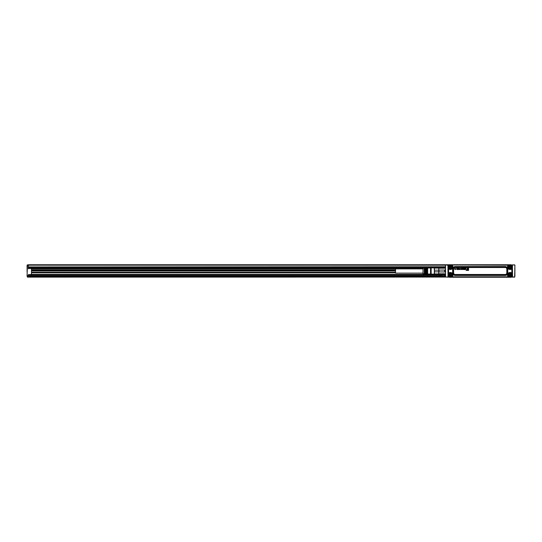 <?xml version="1.0" encoding="UTF-8"?>
<svg xmlns="http://www.w3.org/2000/svg" width="542" height="542" viewBox="0 0 542 542"><rect width="100%" height="100%" fill="white"/><g stroke="black" fill="none" stroke-linecap="round" stroke-linejoin="round"><path stroke-width="0.81" d="M445.524 273.249L445.524 275.695L445.524 274.936L444.738 274.936M445.599 276.772L445.551 271L445.524 275.695M445.524 271L445.524 265.228L445.551 271M444.738 267.064L445.524 267.064L445.524 265.228M447.909 265.133L445.775 264.875L445.599 265.228M447.956 265.221L447.97 276.691L447.97 265.309M28.353 268.249L28.353 264.875L446.025 264.896M445.632 276.935L447.746 277.043M511.269 264.997L447.746 264.957M512.156 264.875L512.678 264.963M514.649 264.875L512.847 264.875M514.798 276.935L514.9 265.126L514.649 277.125L447.604 277.125L512.847 277.125L512.454 276.691L512.156 264.997M514.785 276.962L511.174 277.125A0.623 0.528 90 0 0 510.862 277.247L500.517 277.247A0.623 0.623 0 0 0 500.144 277.125A0.623 0.623 0 0 1 500.517 277.247L459.907 277.247A0.623 0.623 0 0 1 460.287 277.125A0.623 0.623 0 0 0 459.907 277.247L449.569 277.247A0.623 0.528 90 0 0 449.25 277.125M447.597 277.104L445.646 276.962M514.792 265.052L512.827 264.896M511.174 264.875A0.623 0.528 90 0 1 510.862 264.753L459.907 264.753A0.623 0.623 0 0 0 460.287 264.875A0.623 0.623 0 0 1 459.907 264.753L449.657 264.753M500.144 264.875A0.623 0.623 0 0 0 500.517 264.753A0.623 0.623 0 0 1 500.144 264.875A0.623 0.623 0 0 0 500.517 264.753M449.25 264.875A0.623 0.528 90 0 0 449.569 264.753L28.353 264.753L27.1 265.187L27.107 272.009M481.472 264.875L479.555 264.875M487.346 264.814L488.85 264.875M487.075 264.814L485.618 264.875M485.469 264.814L481.953 264.875M480.978 264.814L480.422 264.814M479.46 264.814L479.114 264.875M478.559 264.814L478.024 264.875M477.509 264.875L476.242 264.814M477.407 264.814L476.316 264.814M475.564 264.814L473.566 264.814M473.308 264.814L471.736 264.814M472.658 264.814L471.709 264.814M514.405 277.104L512.827 277.104M478.952 277.125L480.869 277.125M488.769 277.186L487.942 277.125M487.766 277.186L488.715 277.186M487.116 277.186L487.942 277.186M484.866 277.186L486.865 277.186M483.843 277.125L483.24 277.125M483.735 277.186L484.392 277.186M482.942 277.186L483.335 277.186M483.64 277.186L484.114 277.186M481.872 277.186L482.4 277.125M480.876 277.186L481.316 277.125M474.955 277.186L478.464 277.186M473.349 277.186L474.806 277.125M471.581 277.125L473.159 277.186M449.155 264.997L448.024 265.085M514.825 276.772L514.9 265.228M512.454 276.691L512.461 265.262M514.9 268.751L514.9 275.695M510.862 264.753L511.424 264.93M438.817 267.064L438.654 274.753L28.353 274.753L28.353 276L27.1 276.19L27.1 275.688L27.412 277.125L449.006 277.07M514.277 277.125L511.431 277.07M511.269 277.003L512.4 276.915M449.155 277.003L448.268 277.003M444.901 267.199L444.901 268.215L444.589 266.942L438.966 266.942L444.901 267.199M438.654 267.199L438.654 268.215L444.901 268.215M438.966 270.072L444.901 269.984L444.901 272.016L444.589 270.072L438.966 270.072L438.966 271.928L444.589 271.928M438.966 271.928L444.901 272.016M438.966 274.13L438.654 273.785L444.901 273.785L444.589 275.058L444.589 274.13L438.966 274.13L438.966 275.058L444.901 274.801M446.025 264.875L448.017 265.289L447.99 276.691M448.024 276.766L448.024 265.234M448.268 264.997L512.4 265.085M512.556 276.928L512.407 265.289L512.468 276.779M438.966 267.87L444.589 267.87M444.901 273.785L444.589 274.13M438.654 270.167L434.42 270.167L434.42 267.253L438.654 267.253M434.42 268.087L438.654 268.087M438.654 273.913L434.42 273.913L434.42 271.833L438.654 271.833M450.842 265.18L451.676 264.957L449.487 264.957L448.363 266.081L448.356 275.925L449.481 277.05L510.95 277.05L512.075 275.925L512.075 266.075L510.943 264.957L449.481 264.957L448.356 266.075L448.58 266.556A1.877 1.877 0 0 1 449.962 265.18L448.58 266.081M511.844 266.556L512.068 268.276L511.282 269.178A2.52 2.52 0 0 1 507.847 265.743L508.464 265.295L508.166 264.97L510.943 264.957L512.075 266.075M434.311 267.253L434.311 274.753M434.42 270.167L434.42 271.833M434.42 273.913L434.42 274.753L28.353 274.753L31.477 274.435L31.477 268.5M510.95 277.05L512.068 275.919L512.068 273.724L511.844 274.557M448.363 273.724L449.298 273.093L448.376 273.134L448.363 275.919L449.487 277.043L451.676 277.043L450.842 276.82A1.877 1.877 0 0 0 451.296 276.65M508.281 265.993L508.748 265.18L508.281 265.993A2.019 2.019 0 0 0 511.031 268.744L511.844 268.276L511.844 267.443A1.877 1.877 0 0 1 508.382 267.897C510.639 269.421 511.736 268.825 511.668 266.102A1.877 1.877 0 0 0 509.128 265.356A1.877 1.877 0 0 0 508.382 267.897M512.068 273.724L512.068 268.276M512.054 268.866L511.126 268.913A2.202 2.202 0 0 1 508.118 265.898A2.209 2.209 0 0 0 511.126 268.913L511.031 268.744M512.054 273.134L511.844 273.724L511.126 273.087A2.209 2.209 0 0 0 508.111 276.102L508.748 277.043L510.943 277.043L512.075 275.925M511.844 275.438L511.844 275.919M510.469 276.82L510.943 276.82M509.588 276.82L508.748 276.82L508.281 276.007A2.019 2.019 0 0 1 511.031 273.256M449.481 277.05L449.962 276.82A1.877 1.877 0 0 1 448.756 275.898C451.012 277.423 452.109 276.82 452.048 274.103A1.877 1.877 0 0 0 448.58 274.557L448.58 273.724L449.393 273.256L449.142 272.822A2.52 2.52 0 0 1 452.584 276.257L452.15 277.03L508.748 277.043M508.166 277.03L508.281 276.007M451.96 276.705L452.15 276.007L451.96 276.705M448.58 275.444L449.487 276.82M449.142 269.178L449.298 268.913A2.209 2.209 0 0 0 452.313 265.898L452.584 265.743A2.52 2.52 0 0 1 449.142 269.178L448.376 268.866L448.363 268.276L449.298 268.907L448.593 268.866L448.593 273.134L449.142 272.822M448.58 267.443L448.58 268.276L449.298 268.913A2.202 2.202 0 0 0 452.306 265.898L451.676 265.18L452.15 264.97L508.166 265.194L507.847 265.743M508.166 264.97L452.265 264.97L452.584 265.743M508.748 264.957L509.582 265.18M510.943 264.957L510.469 265.18A1.877 1.877 0 0 1 511.668 266.102M448.756 275.898A1.877 1.877 0 0 1 449.501 273.358A1.877 1.877 0 0 1 452.048 274.103A1.877 1.877 0 0 1 451.303 276.644M508.382 275.898C510.639 277.423 511.736 276.82 511.668 274.103A1.877 1.877 0 0 0 509.128 273.358A1.877 1.877 0 0 0 508.382 275.898M452.048 266.102A1.877 1.877 0 0 0 449.501 265.356A1.877 1.877 0 0 0 448.756 267.897C451.012 269.421 452.109 268.825 452.048 266.102M511.174 266.373A1.314 1.314 0 0 1 510.652 268.154A1.314 1.314 0 0 1 508.87 267.626A1.314 1.314 0 0 1 509.399 265.851A1.314 1.314 0 0 1 511.174 266.373M511.174 274.374A1.314 1.314 0 0 1 510.652 276.149A1.314 1.314 0 0 1 508.87 275.627A1.314 1.314 0 0 1 509.399 273.846A1.314 1.314 0 0 1 511.174 274.374M451.554 274.374A1.314 1.314 0 0 1 451.032 276.149A1.314 1.314 0 0 1 449.25 275.627A1.314 1.314 0 0 1 449.772 273.846A1.314 1.314 0 0 1 451.554 274.374M449.25 267.626A1.314 1.314 0 0 1 449.772 265.851A1.314 1.314 0 0 1 451.554 266.373A1.314 1.314 0 0 1 451.032 268.154A1.314 1.314 0 0 1 449.25 267.626M431.154 272.585L431.154 274.313L430.524 274.123L430.524 267.877L431.154 267.687L431.154 272.585M510.496 267.003A0.467 0.467 0 0 0 510.022 266.529A0.467 0.467 0 0 0 509.555 267.003A0.467 0.467 0 0 0 510.022 267.47A0.467 0.467 0 0 0 510.496 267.003M510.496 274.997A0.467 0.467 0 0 0 510.022 274.53A0.467 0.467 0 0 0 509.555 274.997A0.467 0.467 0 0 0 510.022 275.471A0.467 0.467 0 0 0 510.496 274.997M450.869 274.997A0.467 0.467 0 0 0 450.402 274.53A0.467 0.467 0 0 0 449.935 274.997A0.467 0.467 0 0 0 450.402 275.471A0.467 0.467 0 0 0 450.869 274.997M450.869 267.003A0.467 0.467 0 0 0 450.402 266.529A0.467 0.467 0 0 0 449.935 267.003A0.467 0.467 0 0 0 450.402 267.47A0.467 0.467 0 0 0 450.869 267.003M463.817 269.455L463.837 269.415A0.386 0.386 0 0 0 463.898 269.476L463.966 269.516A0.434 0.434 0 0 0 464.711 269.164A0.793 0.793 0 0 0 463.966 268.324A0.373 0.373 0 0 0 463.844 268.419L463.817 268.324A1.26 1.26 0 0 0 463.817 268.31A1.247 1.247 0 0 1 463.803 268.324L463.817 268.324A0.474 0.474 0 0 1 463.817 268.27A0.481 0.481 0 0 0 463.803 268.31L463.837 268.425A0.379 0.379 0 0 0 463.837 268.425L463.905 268.371A0.366 0.366 0 0 1 464.189 268.283A0.711 0.711 0 0 1 464.345 269.537A0.508 0.508 0 0 1 463.966 269.51L463.905 269.469A0.373 0.373 0 0 1 463.85 269.415A0.495 0.495 0 0 0 463.844 269.421A0.488 0.488 0 0 1 463.823 269.381L463.471 269.455L463.817 269.455M463.464 269.455L463.464 268.331A0.698 0.698 0 0 1 463.478 268.243A0.705 0.705 0 0 0 463.464 268.331L463.464 269.455M464.013 267.762A0.942 0.942 0 0 0 463.891 267.782A0.928 0.928 0 0 1 464.013 267.775A1.355 1.355 0 0 1 464.128 267.768A0.779 0.779 0 0 1 464.325 267.789A0.867 0.867 0 0 0 464.128 267.762A1.362 1.362 0 0 0 464.013 267.762L464.013 267.775M464.609 268.188L464.142 268.019A0.406 0.406 0 0 0 464.04 268.012L463.823 268.222A0.393 0.393 0 0 0 463.817 268.27L463.803 268.27A0.406 0.406 0 0 1 463.81 268.222L463.81 268.222A0.346 0.346 0 0 1 463.823 268.175L464.033 268.005A0.434 0.434 0 0 1 464.087 268.005L464.087 268.005A0.413 0.413 0 0 1 464.142 268.005L464.142 268.005A0.339 0.339 0 0 1 464.196 268.019L464.609 268.188M468.139 268.243L468.058 269.991L467.543 269.984L467.068 268.879L466.716 269.977L466.188 270.058L466.723 269.984L467.15 268.879L467.522 269.984L468.058 269.991L468.058 268.317L468.478 268.236L468.559 270.35L468.545 268.317L468.139 268.236M468.478 270.431L466.195 270.35L468.478 270.431M467.638 269.272L467.373 268.236L467.624 269.279M464.928 268.249L465.199 268.304A0.515 0.515 0 0 1 465.205 268.331L465.226 268.351A0.481 0.481 0 0 1 465.944 268.31L466.012 268.385A0.346 0.346 0 0 1 466.059 268.717L466.025 268.791A0.359 0.359 0 0 1 466.005 268.818L465.937 268.886A0.413 0.413 0 0 1 465.795 268.947A1.497 1.497 0 0 1 465.639 268.981A2.798 2.798 0 0 1 465.483 269.001A2.622 2.622 0 0 0 465.639 268.995A1.45 1.45 0 0 0 465.802 268.961A0.488 0.488 0 0 0 465.944 268.893L466.012 268.825A0.366 0.366 0 0 0 466.032 268.798L466.066 268.717A0.495 0.495 0 0 0 466.025 268.378L465.951 268.297A0.373 0.373 0 0 0 465.639 268.209A0.813 0.813 0 0 0 465.402 268.243A0.474 0.474 0 0 0 465.232 268.337L465.212 268.331A0.522 0.522 0 0 0 465.212 268.304L464.928 268.236M465.537 269.564A1.098 1.098 0 0 0 465.646 269.543A1.091 1.091 0 0 1 465.334 269.55A1.477 1.477 0 0 1 465.239 269.543A1.484 1.484 0 0 0 465.436 269.564A1.077 1.077 0 0 0 465.537 269.564L465.537 269.55M464.86 268.331A0.522 0.522 0 0 1 464.867 268.365L464.867 268.365A1.253 1.253 0 0 1 464.873 268.453L464.873 268.453A1.43 1.43 0 0 1 464.873 268.534L464.867 269.198A0.447 0.447 0 0 0 464.867 269.259A0.434 0.434 0 0 1 464.873 269.198L464.867 268.534A1.423 1.423 0 0 0 464.853 268.371A0.508 0.508 0 0 0 464.846 268.331M462.895 269.367A0.461 0.461 0 0 1 462.522 269.557A0.874 0.874 0 0 1 462.367 269.543A0.42 0.42 0 0 1 462.238 269.489L462.15 269.415A0.359 0.359 0 0 1 462.075 269.245A0.908 0.908 0 0 1 462.055 269.035A1.186 1.186 0 0 0 462.069 269.252A0.501 0.501 0 0 0 462.143 269.421L462.184 269.462A0.346 0.346 0 0 0 462.441 269.564A0.881 0.881 0 0 0 462.522 269.564A0.495 0.495 0 0 0 462.888 269.401L463.261 269.455L462.97 268.236M462.048 269.035L462.123 268.236L462.048 269.035M462.414 268.967L462.407 268.967A0.888 0.888 0 0 0 462.414 269.062A0.677 0.677 0 0 1 462.414 268.967L462.123 268.236M462.421 269.062A0.495 0.495 0 0 0 462.441 269.157L462.59 269.272A0.346 0.346 0 0 0 462.678 269.266L462.854 269.144A0.352 0.352 0 0 0 462.888 269.028A0.772 0.772 0 0 0 462.895 268.913L462.895 268.317L462.902 268.913A1.03 1.03 0 0 1 462.902 268.974L462.902 268.974A0.779 0.779 0 0 1 462.895 269.035L462.895 269.035A0.549 0.549 0 0 1 462.882 269.089L462.882 269.089A0.366 0.366 0 0 1 462.868 269.144L462.678 269.279A0.42 0.42 0 0 1 462.631 269.279L462.631 269.279A0.352 0.352 0 0 1 462.59 269.279L462.434 269.157A0.346 0.346 0 0 1 462.421 269.11L462.421 269.11A0.501 0.501 0 0 1 462.414 269.062L462.414 269.062M461.56 268.785A0.677 0.677 0 0 0 461.56 268.751L460.714 268.791L461.554 268.778A0.664 0.664 0 0 0 461.527 268.649L461.344 268.5A0.393 0.393 0 0 0 461.188 268.493L461.073 268.541A0.352 0.352 0 0 0 461.039 268.568L460.707 268.547A0.725 0.725 0 0 1 460.734 268.493A0.732 0.732 0 0 0 460.693 268.541L460.998 268.615M461.798 268.459A0.596 0.596 0 0 0 461.743 268.392A0.583 0.583 0 0 1 461.906 268.791A0.779 0.779 0 0 0 461.798 268.459L461.798 268.459M461.357 269.564A0.664 0.664 0 0 0 461.445 269.543A0.65 0.65 0 0 1 461.073 269.53A0.61 0.61 0 0 0 461.357 269.564L461.357 269.55M460.185 268.615L460.029 268.473A0.373 0.373 0 0 0 459.928 268.459L459.894 268.459A0.4 0.4 0 0 0 459.853 268.466L459.806 268.717A1.22 1.22 0 0 0 459.901 268.751A2.439 2.439 0 0 0 460.002 268.778A3.55 3.55 0 0 0 460.09 268.798A1.247 1.247 0 0 1 460.117 268.812A1.26 1.26 0 0 0 460.09 268.798L460.09 268.805A3.557 3.557 0 0 1 459.995 268.785A2.446 2.446 0 0 1 459.901 268.757L459.901 268.757A1.233 1.233 0 0 1 459.806 268.73L459.697 268.608M460.05 269.564A1.084 1.084 0 0 0 460.151 269.55A1.077 1.077 0 0 1 459.745 269.537A0.989 0.989 0 0 0 460.05 269.564L460.05 269.55M458.552 269.279L457.997 269.157A0.488 0.488 0 0 0 458.485 269.557A0.84 0.84 0 0 0 458.871 268.256A0.65 0.65 0 0 0 457.997 268.649L458.004 268.649A0.671 0.671 0 0 1 459.243 268.866A0.955 0.955 0 0 1 459.169 269.218A0.61 0.61 0 0 1 458.01 269.157L458.552 269.279A0.393 0.393 0 0 0 458.6 269.286L458.823 269.15A0.406 0.406 0 0 0 458.823 268.615L458.607 268.486A0.393 0.393 0 0 0 458.566 268.486L458.356 268.669A0.427 0.427 0 0 0 458.349 268.69L458.349 268.69M456.73 268.249L457.008 268.304A0.515 0.515 0 0 1 457.008 268.331L457.035 268.351A0.481 0.481 0 0 1 457.753 268.31L457.821 268.385A0.346 0.346 0 0 1 457.861 268.717L457.827 268.791A0.359 0.359 0 0 1 457.814 268.818L457.739 268.886A0.413 0.413 0 0 1 457.604 268.947A1.497 1.497 0 0 1 457.448 268.981A2.798 2.798 0 0 1 457.292 269.001A2.622 2.622 0 0 0 457.448 268.995A1.45 1.45 0 0 0 457.604 268.961A0.488 0.488 0 0 0 457.746 268.893L457.821 268.825A0.366 0.366 0 0 0 457.841 268.798L457.875 268.717A0.495 0.495 0 0 0 457.827 268.378L457.76 268.297A0.373 0.373 0 0 0 457.441 268.209A0.813 0.813 0 0 0 457.211 268.243A0.474 0.474 0 0 0 457.041 268.337L457.021 268.331A0.522 0.522 0 0 0 457.014 268.304L456.73 268.236M457.346 269.564A1.098 1.098 0 0 0 457.455 269.543A1.091 1.091 0 0 1 457.143 269.55A1.477 1.477 0 0 1 457.048 269.543A1.484 1.484 0 0 0 457.238 269.564A1.077 1.077 0 0 0 457.346 269.564L457.346 269.55M456.669 269.198A0.447 0.447 0 0 0 456.676 269.259A0.434 0.434 0 0 1 456.682 269.198L456.669 268.534A1.423 1.423 0 0 0 456.662 268.371A0.508 0.508 0 0 0 456.655 268.331L456.662 268.331A0.522 0.522 0 0 1 456.669 268.365L456.669 268.365A1.253 1.253 0 0 1 456.676 268.453L456.676 268.453A1.43 1.43 0 0 1 456.682 268.534L456.669 269.198M455.605 268.785A0.677 0.677 0 0 0 455.605 268.751L455.598 268.778A0.664 0.664 0 0 0 455.571 268.649L455.388 268.5A0.393 0.393 0 0 0 455.233 268.493L455.117 268.541A0.352 0.352 0 0 0 455.084 268.568L454.752 268.547A0.725 0.725 0 0 1 454.779 268.493A0.732 0.732 0 0 0 454.738 268.541L455.043 268.615M455.402 269.564A0.664 0.664 0 0 0 455.49 269.543A0.65 0.65 0 0 1 455.117 269.53A0.61 0.61 0 0 0 455.402 269.564L455.402 269.55M454.731 269.171A0.698 0.698 0 0 0 454.772 269.252A0.684 0.684 0 0 1 454.691 268.873L454.677 268.873A0.969 0.969 0 0 0 454.731 269.171L454.731 269.171M455.585 268.791L454.758 268.791L455.585 268.791M509.555 274.997L510.022 275.471L510.428 274.767L510.022 274.53L509.622 275.234M449.935 274.997L450.402 275.471L450.808 274.767L450.402 274.53L450.002 275.16M449.935 267.003L450.402 267.47L450.808 266.766L450.402 266.529L450.002 267.159M426.276 272.369L426.276 273.791L425.653 273.751L425.653 268.249L426.276 268.209L426.276 272.369M424.901 272.328L424.901 273.703L424.278 273.663L424.278 268.337L424.901 268.297L424.901 272.328M28.353 268.812L28.353 268.371L423.024 268.371L423.024 273.656L430.524 274.123M427.652 272.409L427.652 273.879L427.028 273.839L427.028 268.161L427.652 268.121L427.652 272.409M509.629 267.159L510.022 267.47L510.428 266.766L510.022 266.529L509.629 267.159M462.407 268.967L462.123 268.249M462.922 269.455L462.97 268.249M461.547 268.751L461.56 268.751A0.501 0.501 0 0 0 461.533 268.642L461.35 268.486A0.4 0.4 0 0 0 461.188 268.48L461.066 268.534A0.359 0.359 0 0 0 461.032 268.561L460.998 268.602M460.178 268.602L460.029 268.459A0.386 0.386 0 0 0 459.853 268.459L459.704 268.581M458.552 269.293A0.4 0.4 0 0 0 458.6 269.293L458.83 269.157A0.413 0.413 0 0 0 458.837 268.608L458.607 268.48A0.4 0.4 0 0 0 458.566 268.48L458.342 268.669A0.434 0.434 0 0 0 458.336 268.683M455.605 268.751A0.501 0.501 0 0 0 455.578 268.642L455.395 268.486A0.4 0.4 0 0 0 455.233 268.48L455.111 268.534A0.359 0.359 0 0 0 455.077 268.561L455.043 268.602M425.653 273.127L426.276 273.127L425.653 273.127M424.278 273.127L424.901 273.127L424.278 273.127M427.028 273.127L427.652 273.127L427.028 273.127M424.278 268.873L424.901 268.873L424.278 268.873M425.653 268.873L426.276 268.873L425.653 268.873M427.028 268.873L427.652 268.873L427.028 268.873M464.237 268.581L463.844 268.71A0.373 0.373 0 0 0 463.803 268.9A0.786 0.786 0 0 0 463.817 269.049A0.406 0.406 0 0 0 463.871 269.178L464.358 269.11A0.373 0.373 0 0 0 464.325 268.669L463.857 268.717A0.359 0.359 0 0 0 463.817 268.9A0.772 0.772 0 0 0 463.83 269.049A0.4 0.4 0 0 0 463.844 269.11L464.345 269.103A0.366 0.366 0 0 0 464.318 268.676L464.237 268.581M461.56 269.035L461.012 269.022A0.617 0.617 0 0 0 461.039 269.164L461.228 269.293A0.413 0.413 0 0 0 461.344 269.286L461.547 269.103A0.495 0.495 0 0 0 461.56 269.062L461.012 269.022A0.61 0.61 0 0 0 461.052 269.157L461.235 269.279A0.406 0.406 0 0 0 461.344 269.279L461.54 269.103A0.488 0.488 0 0 0 461.547 269.062L461.54 269.035M455.605 269.035L455.056 269.022A0.617 0.617 0 0 0 455.084 269.164L455.273 269.293A0.42 0.42 0 0 0 455.388 269.286L455.592 269.103A0.495 0.495 0 0 0 455.605 269.062L455.056 269.022A0.61 0.61 0 0 0 455.097 269.157L455.28 269.279A0.406 0.406 0 0 0 455.388 269.279L455.585 269.103A0.488 0.488 0 0 0 455.592 269.062L455.585 269.035M423.024 273.127L395.531 273.127L395.531 268.873L423.024 268.873M29.6 277.064L445.612 277.064M29.6 276L29.6 276.935L27.412 276.935L27.412 276.19L28.353 276L445.524 276M395.531 270.817L31.477 270.817M395.531 270.953L31.477 270.953M395.531 272.253L31.477 272.253M31.477 274.625L28.353 274.625L31.477 274.625M27.1 271.935L27.1 265.187L445.524 265.187M29.6 277.125L27.412 277.125L29.6 276.935M28.353 275.688L27.1 275.688L27.412 264.875M241.068 264.753L237.281 264.753M300.817 264.753L299.78 264.753M363.316 264.753L362.28 264.753M425.816 264.753L424.779 264.753M174.91 264.753L179.016 264.753M112.411 264.753L116.516 264.753M49.911 264.753L54.017 264.753M31.477 269.841L395.531 269.841M31.477 270.092L395.531 270.092L31.477 270.092M31.477 270.458L395.531 270.458M31.477 270.709L395.531 270.709L31.477 270.709M423.024 268.812L31.477 268.812M445.524 266.942L28.353 266.942L445.524 266.752M459.907 264.753A0.623 0.623 0 0 0 460.287 264.875M460.287 277.125A0.623 0.623 0 0 0 459.907 277.247M500.517 277.247A0.623 0.623 0 0 0 500.144 277.125M512.82 277.125L512.4 276.711M448.017 265.289L448.017 276.711M448.214 277.003L448.214 264.997M512.21 277.003L512.21 264.997M449.359 276.508L449.359 277.125M451.676 277.043L452.265 277.03M448.376 273.134L448.376 268.866M448.363 268.276L448.363 266.081M451.676 264.957L452.265 264.97M511.282 269.178L511.831 268.866L511.831 273.134L511.282 272.822A2.52 2.52 0 0 0 507.847 276.257L508.166 276.806L452.265 276.806L452.584 276.257M511.844 266.081L510.943 265.18M455.212 275.444A2.575 2.575 0 0 1 452.645 272.877L452.645 269.123A2.575 2.575 0 0 1 455.212 266.556L505.212 266.556L505.212 267.07L455.212 267.07A2.06 2.06 0 0 0 453.153 269.123L453.085 272.877A2.127 2.127 0 0 0 455.212 275.004L505.212 275.004A2.127 2.127 0 0 0 507.339 272.877L507.339 269.123A2.127 2.127 0 0 0 505.212 266.996L455.212 266.996A2.127 2.127 0 0 0 453.085 269.123L453.6 269.123L453.6 272.877L453.153 272.877A2.06 2.06 0 0 0 455.212 274.936L455.212 275.444L505.212 275.444A2.575 2.575 0 0 0 507.786 272.877L507.786 269.123A2.575 2.575 0 0 0 505.212 266.556M511.282 272.822L511.126 273.087A2.202 2.202 0 0 0 508.118 276.102L507.847 276.257M449.393 273.256A2.019 2.019 0 0 1 452.15 276.007M449.298 273.093L449.298 273.087A2.202 2.202 0 0 1 451.459 273.066A2.209 2.209 0 0 0 449.298 273.087M452.15 265.993A2.019 2.019 0 0 1 449.393 268.744M452.313 276.102A2.209 2.209 0 0 0 451.459 273.066A2.202 2.202 0 0 1 452.306 276.102M455.212 266.556L455.212 267.511L505.212 267.511L505.212 267.07A2.06 2.06 0 0 1 507.271 269.123L507.786 269.123M506.831 272.877L506.831 269.123L507.271 269.123L507.271 272.877L506.831 272.877A1.619 1.619 0 0 1 505.212 274.489L505.212 274.936A2.06 2.06 0 0 0 507.271 272.877L507.786 272.877M505.212 275.444L505.212 274.936L455.212 274.936L455.212 274.489L505.212 274.489M452.645 272.877L453.085 272.877L453.085 269.123L452.645 269.123M506.831 269.123A1.619 1.619 0 0 0 505.212 267.511M453.6 272.877A1.619 1.619 0 0 0 455.212 274.489M455.212 267.511A1.619 1.619 0 0 0 453.6 269.123M28.353 275.81L445.524 275.81M28.353 274.936L438.654 274.936M31.477 272.822L395.531 272.822L31.477 272.822M31.477 272.572L395.531 272.572M434.277 274.401L31.477 274.401M434.277 274.659L31.477 274.659M423.024 268.5L28.353 268.5M425.572 268.188L31.477 268.188M428.526 267.999L28.353 267.999M438.654 267.125L28.353 267.125M431.154 274.123L434.277 274.123M431.154 267.877L434.277 267.877M423.024 268.344L430.524 267.877M29.6 276.44L445.524 276.44"/></g></svg>
